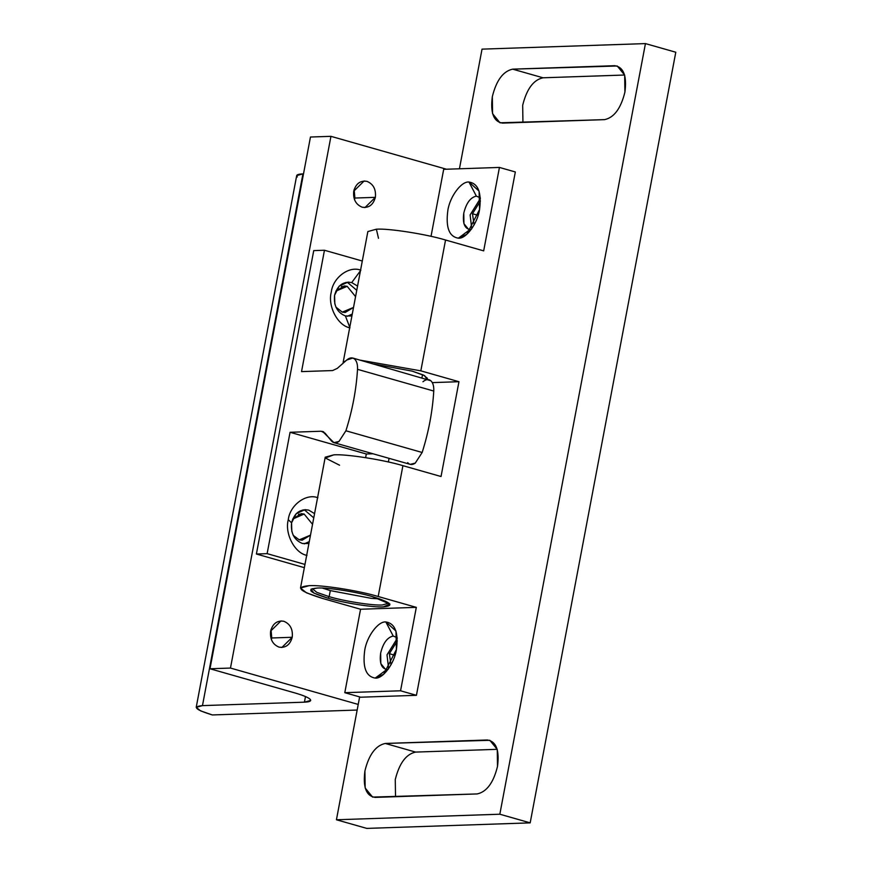 <?xml version="1.0" encoding="UTF-8"?>
<svg xmlns="http://www.w3.org/2000/svg" width="872" height="872" viewBox="0 0 872 872"><rect width="100%" height="100%" fill="white"/><g stroke="black" fill="none" stroke-linecap="round" stroke-linejoin="round"><path stroke-width="1.31" d="M480.407 201.029L472.482 213.749L478.118 215.351L472.482 213.749L474.106 224.922L472.482 213.749L480.407 201.029M397.283 640.953L389.348 653.684L394.994 655.286L389.348 653.684L390.983 664.846L389.348 653.684L397.283 640.953M477.148 793.934C486.674 791.907 493.454 782.751 497.498 766.444L497.258 749.408L489.835 740.295L385.271 743.456C375.745 745.484 368.965 754.64 364.921 770.946L365.161 787.983L372.584 797.095L477.148 793.934L375.08 797.4C366.207 795.994 362.817 787.176 364.921 770.946C368.965 754.64 375.745 745.484 385.271 743.456L415.617 752.089L385.271 743.456L487.339 739.99C496.212 741.396 499.602 750.214 497.498 766.444C493.454 782.751 486.674 791.907 477.148 793.934M395.528 796.703L395.267 779.579C399.311 763.283 406.09 754.117 415.617 752.089L497.236 749.321L415.617 752.089C406.09 754.117 399.311 763.283 395.267 779.579L395.528 796.703M604.558 119.638C614.084 117.611 620.864 108.455 624.908 92.149L624.668 75.112L617.245 65.999L512.682 69.161C503.155 71.188 496.375 80.344 492.331 96.639L492.571 113.687L499.994 122.799L604.558 119.638L502.49 123.105C493.617 121.699 490.228 112.88 492.331 96.639C496.375 80.344 503.155 71.188 512.682 69.161L543.027 77.793L512.682 69.161L614.749 65.694C623.622 67.1 627.012 75.919 624.908 92.149C620.864 108.455 614.084 117.611 604.558 119.638M522.938 122.407L522.677 105.283C526.721 88.988 533.5 79.821 543.027 77.793L624.646 75.025L543.027 77.793C533.5 79.821 526.721 88.988 522.677 105.283L522.938 122.407M482.042 49.137L645.443 43.6L675.789 52.233L645.443 43.6L499.83 814.219L530.176 822.863L675.789 52.233L530.176 822.863L499.83 814.219L336.428 819.767L366.774 828.4L530.176 822.863L366.774 828.4L336.428 819.767L359.646 696.902L336.428 819.767L499.83 814.219L645.443 43.6L482.042 49.137L459.435 168.787L482.042 49.137M342.282 312.132L345.17 312.481L353.531 307.413L342.282 312.132L335.884 307.097L342.282 312.132M355.569 296.622L347.165 286.31L341.421 286.507L347.165 286.31L344.277 285.951L335.84 291.15L347.165 286.31L355.569 296.622M334.576 295.259L334.826 304.012L334.576 295.259C333.562 305.603 337.17 312.492 345.399 315.947L349.966 327.85C337.78 325.736 327.49 306.105 331.273 292.153C332.886 277.59 349.16 265.524 360.855 270.211L351.71 282.572L357.564 286.06L351.71 282.572L347.972 282.114L339.208 286.114L334.576 295.281C337.366 285.471 343.078 281.242 351.71 282.572L360.855 270.211C349.16 265.524 332.886 277.59 331.273 292.153C327.49 306.105 337.78 325.736 349.966 327.85L345.399 315.947L351.907 315.991L345.399 315.947C337.17 312.492 333.562 305.603 334.576 295.281M299.26 539.844L302.148 540.204L310.497 535.135L299.26 539.844L293.232 535.386L299.26 539.844M312.536 524.334L304.132 514.033L298.388 514.229L304.132 514.033L301.243 513.673L292.687 519.08L304.132 514.033L312.536 524.334M291.553 522.982L291.837 531.582L291.553 522.982M354.893 198.042L375.374 197.345C376.148 189.366 373.358 184.036 366.992 181.365L364.104 181.005L353.738 191.197C352.964 199.176 355.754 204.506 362.12 207.176L365.008 207.536L375.374 197.345L354.893 198.042L354.49 199.677L354.141 189.562L354.893 198.042M271.759 637.977L292.24 637.279C293.025 629.301 290.234 623.971 283.869 621.289L280.98 620.94L270.614 631.121C269.83 639.1 272.62 644.43 278.986 647.111L281.874 647.471L292.24 637.279L271.759 637.977L271.366 639.601L271.018 629.497L271.759 637.977M305.483 696.554L304.426 702.167L310.683 700.445L310.018 699.148C307.947 697.306 302.802 695.202 294.562 692.837C302.802 695.202 307.947 697.306 310.018 699.148C311.773 700.935 309.909 701.938 304.426 702.167L305.483 696.554M297.341 176.907C295.586 175.13 297.45 174.117 302.933 173.888L303.5 173.866L302.933 173.888L202.468 705.622C192.047 706.593 195.328 709.699 212.321 714.953L357.16 710.048L212.321 714.953L200.571 710.854L196.211 707.345L202.468 705.622L302.933 173.888L296.687 175.61L196.211 707.345M202.468 705.622L304.426 702.167L202.468 705.622M209.989 668.759L230.47 668.061L330.946 136.337L310.465 137.024L209.989 668.759L294.562 692.837L209.989 668.759L310.465 137.024L330.946 136.337L446.497 169.233L330.946 136.337L230.47 668.061L209.989 668.759M358.228 704.434L230.47 668.061L358.228 704.434M292.24 637.279C290.082 644.866 285.667 648.147 278.986 647.111C272.62 644.43 269.83 639.1 270.614 631.121C272.773 623.534 277.187 620.254 283.869 621.289C290.234 623.971 293.025 629.301 292.24 637.279M375.374 197.345C373.205 204.942 368.791 208.212 362.12 207.176C355.754 204.506 352.964 199.176 353.738 191.197C355.896 183.6 360.321 180.33 366.992 181.365C373.358 184.036 376.148 189.366 375.374 197.345M288.272 519.701L291.575 522.829C294.365 513.019 300.077 508.779 308.71 510.12L314.563 513.608L308.71 510.12L304.971 509.662L296.218 513.663L291.575 522.829C290.561 533.141 294.169 540.03 302.399 543.496L308.906 543.539L302.399 543.496C294.169 540.03 290.561 533.141 291.575 522.829L288.272 519.701C289.886 505.139 306.159 493.062 317.866 497.759C306.159 493.062 289.886 505.139 288.272 519.701C284.501 533.653 294.78 553.284 306.977 555.399C294.78 553.284 284.501 533.653 288.272 519.701M303.053 509.88L304.851 510.251L313.767 517.859L304.851 510.251L303.053 509.88M346.042 282.343L347.841 282.702L356.757 290.311L347.841 282.702L346.042 282.343M333.922 442.649L410.178 464.351L415.236 463.141L422.157 452.481L345.901 430.779L338.99 441.439L333.922 442.649L322.542 431.4L323.828 432L321.136 431.237L290.06 432.294L267.126 553.644L304.96 564.424L267.126 553.644L256.401 554.014L304.35 567.661L256.401 554.014L313.735 250.613L324.46 250.253L362.294 261.022L324.46 250.253L301.527 371.614L332.603 370.556L337.279 368.376L346.707 360.038L352.779 358.032L354.566 359.002C356.735 361.041 357.727 364.485 357.52 369.336C356.277 389.73 352.408 410.211 345.901 430.779L422.157 452.481C428.664 431.913 432.534 411.431 433.766 391.048L357.52 369.336C357.727 364.485 356.735 361.041 354.566 359.002C352.277 357.204 349.661 357.553 346.707 360.038L337.279 368.376L332.603 370.556L301.527 371.614L324.46 250.253L313.735 250.613L256.401 554.014L267.126 553.644L290.06 432.294L321.136 431.237L325.038 433.122L331.425 440.927C333.464 443.249 335.993 443.412 338.99 441.439L345.901 430.779C352.408 410.211 356.277 389.73 357.52 369.336L433.766 391.048C432.534 411.431 428.664 431.913 422.157 452.481L415.236 463.141C412.238 465.125 409.72 464.95 407.671 462.629M422.953 381.751C425.907 379.266 428.534 378.917 430.812 380.715C432.992 382.754 433.973 386.198 433.766 391.048C433.973 386.198 432.992 382.754 430.812 380.715L352.779 358.032M372.998 453.767L366.305 453.996L365.619 457.637L366.305 453.996L372.998 453.767M347.198 316.318L352.266 314.062L347.198 316.318M304.208 543.866L309.277 541.61L304.208 543.866M290.06 432.294L366.305 453.996L290.06 432.294M312.285 588.687L316.852 592.371L329.158 596.655L330.303 590.595L371.265 598.345L379.712 598.911L371.265 598.345L330.303 590.595L329.158 596.655C343.917 601.168 373.183 605.735 382.372 604.972L388.923 603.13L382.372 604.972C373.183 605.735 343.917 601.168 329.158 596.655L328.014 598.203C343.361 602.89 373.805 607.653 383.353 606.858L389.904 604.078L372.617 596.688C391.125 602.41 394.7 605.8 383.353 606.858C373.805 607.653 343.361 602.89 328.014 598.203C309.505 592.48 305.919 589.101 317.277 588.044C326.826 587.248 357.269 592.001 372.617 596.688C357.269 592.001 326.826 587.248 317.277 588.044L311.032 589.178L313.931 593.124L328.014 598.203L329.158 596.655L316.776 592.339L312.296 588.644M393.239 636.048L397.185 637.726L393.239 636.048L385.86 621.954L393.239 636.048C387.353 637.301 383.157 642.969 380.65 653.052C383.157 642.969 387.353 637.301 393.239 636.048M386.939 669.423L388.214 669.227L386.939 669.423L375.254 678.078L383.658 674.263L396.422 649.477L395.964 631.034L385.86 621.954C395.092 623.415 398.613 632.592 396.422 649.477C394.515 663.341 382.873 679.07 375.254 678.078C366.022 676.618 362.501 667.451 364.692 650.556C366.6 636.691 378.241 620.962 385.86 621.954C378.241 620.962 366.6 636.691 364.692 650.556C362.501 667.451 366.022 676.618 375.254 678.078L386.939 669.423C381.446 668.552 379.353 663.091 380.65 653.052L380.802 663.592L385.391 669.238L386.939 669.423M422.549 374.655L421.961 377.729L422.549 374.655M426.735 379.08L427.433 378.317L423.323 375.004L412.249 371.145L373.816 364.016L412.249 371.145L424.664 375.658L426.735 379.08M476.363 196.124L480.309 197.802L476.363 196.124L468.983 182.03L476.363 196.124C470.477 197.377 466.28 203.045 463.773 213.128C466.28 203.045 470.477 197.377 476.363 196.124M470.063 229.5L471.338 229.303L470.063 229.5L458.378 238.165L466.782 234.339L479.546 209.563L479.088 191.121L468.983 182.03C478.216 183.491 481.736 192.668 479.546 209.563C477.638 223.417 465.997 239.146 458.378 238.165C449.145 236.704 445.625 227.527 447.816 210.632C449.723 196.778 461.375 181.049 468.983 182.03C461.375 181.049 449.723 196.778 447.816 210.632C445.625 227.527 449.145 236.704 458.378 238.165L470.063 229.5C464.569 228.628 462.476 223.178 463.773 213.128L463.926 223.668L468.515 229.314L470.063 229.5M499.438 167.435L443.685 169.321L431.03 236.334L443.685 169.321L499.438 167.435L515.33 171.958L499.438 167.435L483.677 250.864L499.438 167.435M378.503 238.263L376.366 229.205C388.313 228.213 426.364 234.154 445.548 240.018L483.677 250.864L445.548 240.018L420.827 370.851L458.955 381.707L441.036 476.515L402.918 465.67L378.186 596.503L416.315 607.359L400.553 690.788L416.435 695.311L515.33 171.958L416.435 695.311L400.553 690.788L344.8 692.684L360.561 609.245L322.433 598.399L360.561 609.245L344.8 692.684L360.681 697.208L344.8 692.684L400.553 690.788L416.315 607.359L360.561 609.245L416.315 607.359L378.186 596.503C359.002 590.649 320.961 584.698 309.015 585.69C294.823 587.009 299.303 591.238 322.433 598.399L306.443 592.818L300.502 588.033L309.015 585.69C320.961 584.698 359.002 590.649 378.186 596.503L402.918 465.67L441.036 476.515L458.955 381.707L420.827 370.851L445.548 240.018C426.364 234.154 388.313 228.213 376.366 229.205L367.864 231.549L343.143 362.392L346.021 360.648M388.389 461.986L389.076 458.345L388.389 461.986M343.241 363.112L343.143 362.392M360.419 360.201L420.827 370.851L360.419 360.201M339.579 465.223L325.365 458.007L333.736 454.857C345.683 453.854 383.724 459.806 402.918 465.67C383.724 459.806 345.683 453.854 333.736 454.857L325.223 457.201L300.502 588.033M360.681 697.208L416.435 695.311L360.681 697.208M432.305 382.612L458.955 381.707L432.305 382.612M480.352 198.5L470.128 214.937L471.741 228.737L470.128 214.937L480.352 198.5M397.229 638.424L387.005 654.861L388.618 668.661L387.005 654.861L397.229 638.424M330.303 590.595L322.411 588.077L330.303 590.595"/></g></svg>

